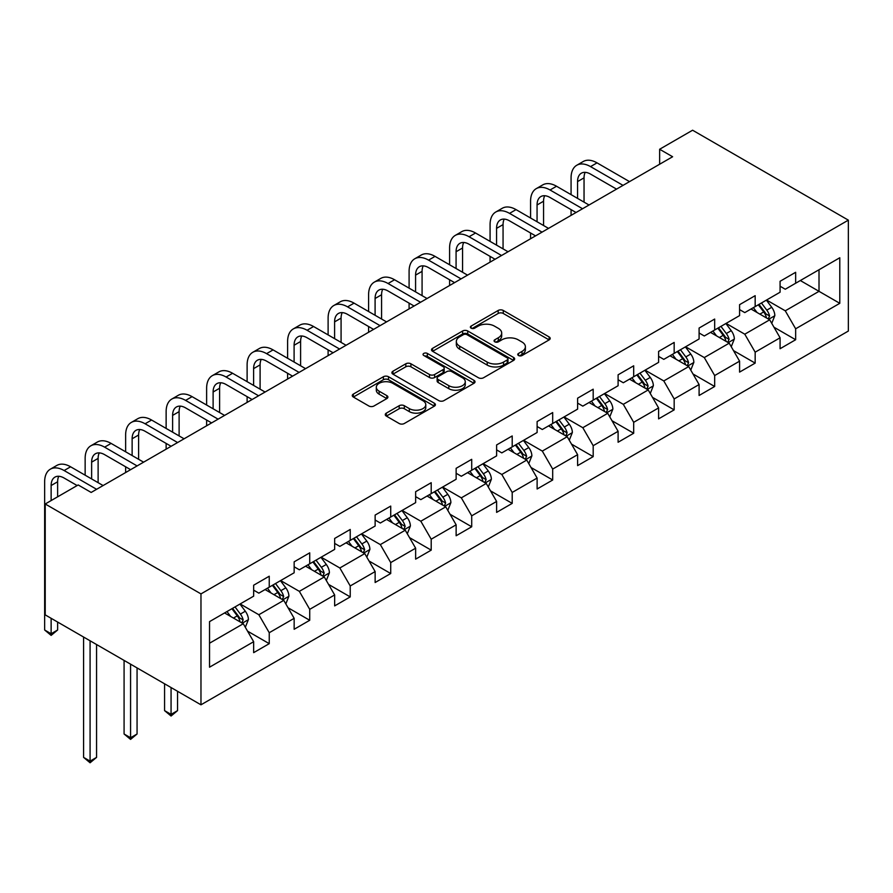 <?xml version="1.0" encoding="UTF-8"?>
<svg xmlns="http://www.w3.org/2000/svg" width="893" height="893" viewBox="0 0 893 893"><rect width="100%" height="100%" fill="white"/><g stroke="black" fill="none" stroke-linecap="round" stroke-linejoin="round"><path stroke-width="1.34" d="M518.498 355.514A2.523 1.451 0 0 0 522.07 355.514L549.139 339.887A3.605 2.076 0 0 0 550.2 338.414A3.605 2.076 0 0 0 549.139 336.94L503.272 310.463A3.605 2.076 0 0 0 498.182 310.463L471.113 326.09A2.523 1.451 0 0 0 470.377 327.117A2.523 1.451 0 0 0 471.113 328.155A2.523 1.451 0 0 0 474.674 328.155L478.179 326.135A11.531 6.653 0 0 1 494.488 326.135L498.305 328.334A11.531 6.653 0 0 1 501.687 333.044A11.531 6.653 0 0 1 498.305 337.755L494.811 339.775A2.523 1.451 0 0 0 494.063 340.802A2.523 1.451 0 0 0 494.811 341.829A2.523 1.451 0 0 0 498.372 341.829L501.877 339.809A11.531 6.653 0 0 1 518.186 339.809L522.003 342.019A11.531 6.653 0 0 1 525.385 346.718A11.531 6.653 0 0 1 522.003 351.429L518.498 353.449A2.523 1.451 0 0 0 517.761 354.488A2.523 1.451 0 0 0 518.498 355.514L518.498 353.449M386.323 413.135A3.605 2.076 0 0 0 385.274 414.609A3.605 2.076 0 0 0 386.323 416.082L399.193 423.516A3.605 2.076 0 0 0 404.295 423.516L434.355 406.159A3.605 2.076 0 0 0 435.416 404.685A3.605 2.076 0 0 0 434.355 403.212L388.5 376.734A3.605 2.076 0 0 0 383.398 376.734L353.338 394.092A3.605 2.076 0 0 0 352.277 395.566A3.605 2.076 0 0 0 353.338 397.028L368.876 406.002A3.605 2.076 0 0 0 373.966 406.002L386.836 398.579A3.605 2.076 0 0 0 387.897 397.106A3.605 2.076 0 0 0 386.836 395.632L379.134 391.19A9.633 5.57 0 0 1 376.31 387.249A9.633 5.57 0 0 1 382.26 382.115A9.633 5.57 0 0 1 392.764 383.32L422.958 400.745A9.633 5.57 0 0 1 425.782 404.685A9.633 5.57 0 0 1 419.833 409.82A9.633 5.57 0 0 1 409.329 408.614L404.295 405.712A3.605 2.076 0 0 0 399.193 405.712L386.323 413.135L386.323 416.082M848.35 220.147L692.6 130.222L659.637 149.254L672.619 156.744L91.164 492.445L78.182 484.955L45.219 503.987L200.97 593.901L848.35 220.147L848.35 331.046L200.97 704.811L200.97 593.901M478.436 377.761A3.605 2.076 0 0 0 483.526 377.761L513.598 360.404A3.605 2.076 0 0 0 514.647 358.93A3.605 2.076 0 0 0 513.598 357.468L467.731 330.979A3.605 2.076 0 0 0 462.641 330.979L432.569 348.337A3.605 2.076 0 0 0 431.52 349.81A3.605 2.076 0 0 0 432.569 351.284L478.436 377.761M424.789 356.061A2.523 1.451 0 0 1 427.345 356.419L427.345 353.416L473.982 380.34A3.605 2.076 0 0 1 475.031 381.813A3.605 2.076 0 0 1 473.982 383.276L443.91 400.633A3.605 2.076 0 0 1 438.82 400.633L392.953 374.156L405.824 366.789L405.824 363.786L392.953 371.22A3.605 2.076 0 0 0 391.893 372.682A3.605 2.076 0 0 0 392.953 374.156L392.953 371.22M405.824 366.789A3.605 2.076 0 0 1 410.914 366.789L410.914 363.786A3.605 2.076 0 0 0 405.824 363.786M410.914 363.786L429.511 374.524A3.605 2.076 0 0 0 434.612 374.524L443.151 369.602A3.605 2.076 0 0 0 444.201 368.128A3.605 2.076 0 0 0 443.151 366.655L423.784 355.481A2.523 1.451 0 0 1 423.048 354.443A2.523 1.451 0 0 1 424.599 353.103A2.523 1.451 0 0 1 427.345 353.416M247.562 631.15L269.239 643.663L269.239 632.724L294.154 618.336L294.154 629.275L309.726 620.278L309.726 609.339L334.652 594.95L334.652 605.9L350.223 596.904L350.223 585.964L375.138 571.576L375.138 582.515L390.721 573.529L390.721 562.579L415.636 548.202L415.636 559.141L431.207 550.144L431.207 539.205L456.133 524.816L456.133 535.755L471.705 526.77L471.705 515.83L496.62 501.442L496.62 512.381L512.202 503.384L512.202 492.445L537.117 478.056L537.117 488.996L552.689 480.01L552.689 469.071L577.615 454.682L577.615 465.621L593.186 456.636L593.186 445.685L618.101 431.308L618.101 442.247L633.684 433.25L633.684 422.311L658.599 407.922L658.599 418.862L674.17 409.876L674.17 398.937L699.096 384.548L699.096 395.487L714.668 386.49L714.668 375.551L739.583 361.163L739.583 372.102L755.165 363.116L755.165 352.177L780.08 337.788L780.08 348.728L795.652 339.731L795.652 328.791L839.788 303.319L839.788 257.753L819.015 269.753L819.015 291.33L839.788 303.319M269.239 643.663L253.657 652.649L253.657 641.71L209.531 667.194L209.531 621.628L253.657 596.156L253.657 585.216L269.239 576.219L269.239 587.159L294.154 572.77L294.154 561.831L309.726 552.845L309.726 563.784L334.652 549.396L334.652 538.457L350.223 529.46L350.223 540.399L375.138 526.022L375.138 515.071L390.721 506.085L390.721 517.025L415.636 502.636L415.636 491.697L431.207 482.7L431.207 493.65L456.133 479.262L456.133 468.323L471.705 459.326L471.705 470.265L496.62 455.876L496.62 444.937L512.202 435.951L512.202 446.891L537.117 432.502L537.117 421.563L552.689 412.566L552.689 423.505L577.615 409.117L577.615 398.178L593.186 389.192L593.186 400.131L618.101 385.743L618.101 374.803L633.684 365.806L633.684 376.757L658.599 362.368L658.599 351.429L674.17 342.432L674.17 353.371L699.096 338.983L699.096 328.044L714.668 319.058L714.668 329.997L739.583 315.609L739.583 304.669L755.165 295.672L755.165 306.612L780.08 292.223L780.08 281.284L795.652 272.298L795.652 283.237L839.788 257.753M265.087 589.559L283.773 600.353L258.847 614.741L240.161 603.947M253.657 590.161L258.847 593.153L269.239 587.159M258.847 614.741L269.239 632.724M283.773 600.353L294.154 618.336M305.573 566.184L324.271 576.967L299.345 591.356L280.659 580.573M294.154 566.776L299.345 569.779L309.726 563.784M299.345 591.356L309.726 609.339M324.271 576.967L334.652 594.95M346.071 542.799L364.757 553.593L339.842 567.981L321.145 557.187M334.652 543.402L339.842 546.393L350.223 540.399M339.842 567.981L350.223 585.964M364.757 553.593L375.138 571.576M386.569 519.425L405.255 530.219L380.329 544.596L361.643 533.813M375.138 520.027L380.329 523.019L390.721 517.025M380.329 544.596L390.721 562.579M405.255 530.219L415.636 548.202M427.055 496.039L445.752 506.833L420.826 521.222L402.14 510.428M415.636 496.642L420.826 499.645L431.207 493.65M420.826 521.222L431.207 539.205M445.752 506.833L456.133 524.816M467.552 472.665L486.238 483.459L461.324 497.847L442.627 487.053M456.133 473.268L461.324 476.259L471.705 470.265M461.324 497.847L471.705 515.83M486.238 483.459L496.62 501.442M508.05 449.291L526.736 460.074L501.81 474.462L483.124 463.668M496.62 449.882L501.81 452.885L512.202 446.891M501.81 474.462L512.202 492.445M526.736 460.074L537.117 478.056M548.536 425.905L567.234 436.699L542.308 451.088L523.622 440.294M537.117 426.508L542.308 429.5L552.689 423.505M542.308 451.088L552.689 469.071M567.234 436.699L577.615 454.682M589.034 402.531L607.72 413.314L582.805 427.702L564.108 416.919M577.615 403.123L582.805 406.125L593.186 400.131M582.805 427.702L593.186 445.685M607.72 413.314L618.101 431.308M629.532 379.145L648.218 389.94L623.303 404.328L604.606 393.534M618.101 379.748L623.303 382.751L633.684 376.757M623.303 404.328L633.684 422.311M648.218 389.94L658.599 407.922M670.018 355.771L688.715 366.565L663.789 380.943L645.103 370.16M658.599 356.374L663.789 359.366L674.17 353.371M663.789 380.943L674.17 398.937M688.715 366.565L699.096 384.548M710.515 332.397L729.201 343.18L704.287 357.568L685.601 346.774M699.096 332.989L704.287 335.991L714.668 329.997M704.287 357.568L714.668 375.551M729.201 343.18L739.583 361.163M751.013 309.011L769.699 319.806L744.784 334.194L726.087 323.4M739.583 309.614L744.784 312.606L755.165 306.612M744.784 334.194L755.165 352.177M769.699 319.806L780.08 337.788M800.329 280.536L819.015 291.33L785.271 310.809L766.585 300.026M780.08 286.229L785.271 289.232L795.652 283.237M785.271 310.809L795.652 328.791M45.219 503.987L45.219 614.886L200.97 704.811M659.637 149.254L659.637 164.245M209.531 643.217L243.276 623.727L224.589 612.944M243.276 623.727L253.657 641.71M773.985 327.218L795.652 339.731M733.488 350.603L755.165 363.116M692.99 373.977L714.668 386.49M652.504 397.363L674.17 409.876M612.006 420.737L633.684 433.25M571.509 444.111L593.186 456.636M531.022 467.497L552.689 480.01M490.525 490.871L512.202 503.384M450.027 514.256L471.705 526.77M409.541 537.631L431.207 550.144M369.043 561.016L390.721 573.529M328.546 584.39L350.223 596.904M288.059 607.765L309.726 620.278M519.514 355.872L522.003 354.432A11.531 6.653 0 0 0 525.385 349.721L525.385 346.718M501.687 333.044L501.687 336.036A11.531 6.653 0 0 1 498.305 340.746L495.816 342.186M549.095 339.909L503.272 313.465A3.605 2.076 0 0 0 498.182 313.465L472.118 328.512M513.553 360.437L467.731 333.982A3.605 2.076 0 0 0 462.641 333.982L432.625 351.317M507.224 359.968A2.523 1.451 0 0 0 507.961 358.93A2.523 1.451 0 0 0 507.224 357.903L466.972 334.663A2.523 1.451 0 0 0 463.4 334.663L459.705 336.795A11.531 6.653 0 0 0 456.334 341.506A11.531 6.653 0 0 0 459.705 346.205L487.221 362.1A11.531 6.653 0 0 0 503.529 362.1L507.224 359.968L507.224 362.96A2.523 1.451 0 0 0 507.961 361.933L507.961 358.93M456.334 341.506L456.334 344.497A11.531 6.653 0 0 0 459.705 349.208L459.705 346.205M507.224 362.96L503.529 365.092A11.531 6.653 0 0 1 487.221 365.092L459.705 349.208M410.914 366.789L429.511 377.527A3.605 2.076 0 0 0 434.612 377.527L443.151 372.593A3.605 2.076 0 0 0 444.201 371.12L444.201 368.128M427.345 356.419L473.926 383.309M448.811 385.664A9.633 5.57 0 0 0 459.326 386.881A9.633 5.57 0 0 0 465.275 381.735A9.633 5.57 0 0 0 462.451 377.795L451.813 371.655A3.605 2.076 0 0 0 446.712 371.655L438.184 376.589A3.605 2.076 0 0 0 437.124 378.052A3.605 2.076 0 0 0 438.184 379.525L448.811 385.664L448.811 388.667A9.633 5.57 0 0 0 459.326 389.873A9.633 5.57 0 0 0 465.275 384.727L465.275 381.735M437.124 378.052L437.124 381.054A3.605 2.076 0 0 0 438.184 382.528L438.184 379.525M448.811 388.667L438.184 382.528M425.782 404.685L425.782 407.677A9.633 5.57 0 0 1 419.833 412.823A9.633 5.57 0 0 1 409.329 411.617L404.295 408.715A3.605 2.076 0 0 0 399.193 408.715L386.379 416.116M376.31 387.249L376.31 390.252A9.633 5.57 0 0 0 379.134 394.181L379.134 391.19M386.792 398.602L379.134 394.181M434.311 406.181L388.5 379.726A3.605 2.076 0 0 0 383.398 379.726L353.382 397.061M771.753 323.355L774.834 315.575A9.723 5.615 -120 0 0 771.731 307.292L766.373 300.137M757.041 312.494L753.391 307.639M768.192 318.935L769.587 315.988A9.723 5.615 -120 0 0 766.797 310.139L761.439 302.984M759.005 304.39L764.955 312.327A4.956 2.858 60 0 1 765.848 313.834L769.587 315.988M758.324 304.792L763.682 311.936A9.723 5.615 60 0 1 766.473 317.785M571.073 194.641L571.073 177.852A27.527 15.895 60 0 1 576.778 165.25L583.263 161.499A27.527 15.895 60 0 1 597.026 162.861L629.532 181.625M576.778 165.25A27.527 15.895 60 0 1 590.541 166.611L623.035 185.376M616.55 189.115L590.541 174.102A18.351 10.593 -120 0 0 581.365 173.197A18.351 10.593 -120 0 0 577.559 181.592L577.559 198.38M585.194 172.349A18.351 10.593 -120 0 0 584.044 177.852L584.044 202.131M571.073 215.38L571.073 209.621M731.255 346.73L734.347 338.96A9.723 5.615 -120 0 0 731.233 330.667L725.886 323.523M716.543 335.868L712.904 331.013M727.695 342.309L729.09 339.373A9.723 5.615 -120 0 0 726.31 333.524L720.952 326.369M718.508 327.776L724.457 335.712A4.956 2.858 60 0 1 725.362 337.208L729.09 339.373M717.838 328.166L723.196 335.321A9.723 5.615 60 0 1 725.976 341.171M690.758 370.115L693.85 362.335A9.723 5.615 -120 0 0 690.747 354.052L685.389 346.897M676.046 359.254L672.407 354.387M687.208 365.695L688.592 362.748A9.723 5.615 -120 0 0 685.813 356.899L680.455 349.743M678.021 351.15L683.96 359.086A4.956 2.858 60 0 1 684.864 360.593L688.592 362.748M677.34 351.541L682.698 358.696A9.723 5.615 60 0 1 685.478 364.545M530.576 218.015L530.576 201.226A27.527 15.895 60 0 1 536.28 188.624L542.765 184.884A27.527 15.895 60 0 1 556.54 186.246L589.034 205.01M536.28 188.624A27.527 15.895 60 0 1 550.043 189.986L582.549 208.75M576.052 212.501L550.043 197.487A18.351 10.593 -120 0 0 540.868 196.572A18.351 10.593 -120 0 0 537.061 204.977L537.061 221.765M544.708 195.723A18.351 10.593 -120 0 0 543.558 201.226L543.558 225.505M530.576 238.755L530.576 233.006M490.078 241.389L490.078 224.612A27.527 15.895 60 0 1 495.782 212.009L502.279 208.259A27.527 15.895 60 0 1 516.042 209.621L548.536 228.385M495.782 212.009A27.527 15.895 60 0 1 509.546 213.371L542.051 232.135M535.566 235.875L509.546 220.861A18.351 10.593 -120 0 0 500.37 219.957A18.351 10.593 -120 0 0 496.575 228.351L496.575 245.14M504.21 219.109A18.351 10.593 -120 0 0 503.06 224.612L503.06 248.89M490.078 262.129L490.078 256.38M650.271 393.489L653.352 385.709A9.723 5.615 -120 0 0 650.249 377.426L644.891 370.282M635.559 382.628L631.909 377.772M646.711 389.069L648.106 386.133A9.723 5.615 -120 0 0 645.315 380.273L639.957 373.129M637.524 374.535L643.462 382.461A4.956 2.858 60 0 1 644.366 383.968L648.106 386.133M636.843 374.926L642.201 382.07A9.723 5.615 60 0 1 644.992 387.93M609.774 416.875L612.866 409.094A9.723 5.615 -120 0 0 609.752 400.812L604.405 393.657M595.062 406.002L591.423 401.147M606.213 412.454L607.608 409.507A9.723 5.615 -120 0 0 604.829 403.658L599.471 396.503M597.026 397.91L602.976 405.846A4.956 2.858 60 0 1 603.869 407.353L607.608 409.507M596.357 398.3L601.715 405.455A9.723 5.615 60 0 1 604.494 411.305M569.276 440.249L572.368 432.469A9.723 5.615 -120 0 0 569.265 424.186L563.907 417.031M554.564 429.388L550.925 424.532M565.727 435.829L567.111 432.882A9.723 5.615 -120 0 0 564.331 427.033L558.973 419.877M556.54 421.295L562.478 429.22A4.956 2.858 60 0 1 563.383 430.727L567.111 432.882M555.859 421.686L561.217 428.83A9.723 5.615 60 0 1 563.996 434.679M449.592 264.774L449.592 247.986A27.527 15.895 60 0 1 455.296 235.384L461.781 231.633A27.527 15.895 60 0 1 475.545 233.006L508.05 251.759M455.296 235.384A27.527 15.895 60 0 1 469.059 236.745L501.553 255.51M495.068 259.26L469.059 244.236A18.351 10.593 -120 0 0 459.884 243.331A18.351 10.593 -120 0 0 456.077 251.737L456.077 268.514M463.713 242.483A18.351 10.593 -120 0 0 462.563 247.986L462.563 272.265M449.592 285.514L449.592 279.755M409.094 288.149L409.094 271.372A27.527 15.895 60 0 1 414.798 258.758L421.284 255.018A27.527 15.895 60 0 1 435.047 256.38L467.552 275.144M414.798 258.758A27.527 15.895 60 0 1 428.562 260.131L461.067 278.884M454.57 282.635L428.562 267.621A18.351 10.593 -120 0 0 419.386 266.706A18.351 10.593 -120 0 0 415.58 275.111L415.58 291.899M423.226 265.868A18.351 10.593 -120 0 0 422.076 271.372L422.076 295.639M409.094 308.889L409.094 303.14M368.597 311.534L368.597 294.746A27.527 15.895 60 0 1 374.301 282.143L380.798 278.393A27.527 15.895 60 0 1 394.561 279.755L427.055 298.519M374.301 282.143A27.527 15.895 60 0 1 388.064 283.505L420.57 302.269M414.084 306.02L388.064 290.995A18.351 10.593 -120 0 0 378.889 290.091A18.351 10.593 -120 0 0 375.093 298.496L375.093 315.274M382.729 289.243A18.351 10.593 -120 0 0 381.579 294.746L381.579 319.024M368.597 332.274L368.597 326.514M328.111 334.908L328.111 318.12A27.527 15.895 60 0 1 333.815 305.518L340.3 301.778A27.527 15.895 60 0 1 354.063 303.14L386.569 321.904M333.815 305.518A27.527 15.895 60 0 1 347.578 306.879L380.072 325.644M373.587 329.394L347.578 314.381A18.351 10.593 -120 0 0 338.402 313.465A18.351 10.593 -120 0 0 334.596 321.871L334.596 338.659M342.231 312.617A18.351 10.593 -120 0 0 341.081 318.12L341.081 342.399M328.111 355.648L328.111 349.9M287.613 358.283L287.613 341.506A27.527 15.895 60 0 1 293.317 328.903L299.802 325.152A27.527 15.895 60 0 1 313.566 326.514L346.071 345.278M293.317 328.903A27.527 15.895 60 0 1 307.08 330.265L339.586 349.029M333.089 352.768L307.08 337.755A18.351 10.593 -120 0 0 297.905 336.851A18.351 10.593 -120 0 0 294.098 345.245L294.098 362.033M301.745 336.002A18.351 10.593 -120 0 0 300.595 341.506L300.595 365.784M287.613 379.034L287.613 373.274M247.115 381.668L247.115 364.88A27.527 15.895 60 0 1 252.819 352.277L259.316 348.527A27.527 15.895 60 0 1 273.079 349.9L305.573 368.653M252.819 352.277A27.527 15.895 60 0 1 266.583 353.639L299.088 372.403M292.591 376.154L266.583 361.14A18.351 10.593 -120 0 0 257.407 360.225A18.351 10.593 -120 0 0 253.612 368.63L253.612 385.408M261.247 359.377A18.351 10.593 -120 0 0 260.097 364.88L260.097 389.158M247.115 402.408L247.115 396.648M206.629 405.042L206.629 388.265A27.527 15.895 60 0 1 212.333 375.652L218.818 371.912A27.527 15.895 60 0 1 232.582 373.274L265.087 392.038M212.333 375.652A27.527 15.895 60 0 1 226.096 377.025L258.59 395.789M252.105 399.528L226.096 384.515A18.351 10.593 -120 0 0 216.921 383.61A18.351 10.593 -120 0 0 213.114 392.005L213.114 408.793M220.75 382.762A18.351 10.593 -120 0 0 219.6 388.265L219.6 412.544M206.629 425.782L206.629 420.034M166.131 428.428L166.131 411.64A27.527 15.895 60 0 1 171.836 399.037L178.321 395.286A27.527 15.895 60 0 1 192.084 396.648L224.589 415.412M171.836 399.037A27.527 15.895 60 0 1 185.599 400.399L218.104 419.163M211.608 422.914L185.599 407.889A18.351 10.593 -120 0 0 176.423 406.985A18.351 10.593 -120 0 0 172.617 415.39L172.617 432.167M180.263 406.136A18.351 10.593 -120 0 0 179.113 411.64L179.113 435.918M166.131 449.168L166.131 443.408M125.634 451.802L125.634 435.014A27.527 15.895 60 0 1 131.338 422.411L137.835 418.672A27.527 15.895 60 0 1 151.598 420.034L184.092 438.798M131.338 422.411A27.527 15.895 60 0 1 145.101 423.773L177.607 442.537M171.11 446.288L145.101 431.274A18.351 10.593 -120 0 0 135.926 430.359A18.351 10.593 -120 0 0 132.131 438.764L132.131 455.553M139.766 429.511A18.351 10.593 -120 0 0 138.616 435.014L138.616 459.292M125.634 472.542L125.634 466.793M528.79 463.623L531.871 455.854A9.723 5.615 -120 0 0 528.768 447.572L523.41 440.416M514.067 452.762L510.428 447.906M525.229 459.203L526.624 456.267A9.723 5.615 -120 0 0 523.834 450.418L518.476 443.263M516.042 444.669L521.981 452.606A4.956 2.858 60 0 1 522.885 454.113L526.624 456.267M515.361 445.06L520.719 452.215A9.723 5.615 60 0 1 523.51 458.064M488.292 487.009L491.384 479.228A9.723 5.615 -120 0 0 488.27 470.946L482.912 463.791M473.58 476.148L469.941 471.292M484.732 482.588L486.127 479.641A9.723 5.615 -120 0 0 483.347 473.792L477.989 466.637M475.545 468.044L481.494 475.98A4.956 2.858 60 0 1 482.387 477.487L486.127 479.641M474.875 468.434L480.233 475.589A9.723 5.615 60 0 1 483.013 481.439M447.795 510.383L450.887 502.603A9.723 5.615 -120 0 0 447.784 494.32L442.426 487.176M433.083 499.522L429.444 494.666M444.245 505.963L445.629 503.027A9.723 5.615 -120 0 0 442.85 497.167L437.492 490.023M435.058 491.429L440.997 499.366A4.956 2.858 60 0 1 441.901 500.861L445.629 503.027M434.378 491.82L439.736 498.975A9.723 5.615 60 0 1 442.515 504.824M407.308 533.768L410.389 525.988A9.723 5.615 -120 0 0 407.286 517.706L401.928 510.55M392.585 522.907L388.946 518.04M403.748 529.348L405.143 526.401A9.723 5.615 -120 0 0 402.352 520.552L396.994 513.397M394.561 514.803L400.499 522.74A4.956 2.858 60 0 1 401.404 524.247L405.143 526.401M393.88 515.194L399.238 522.349A9.723 5.615 60 0 1 402.029 528.198M366.811 557.143L369.903 549.362A9.723 5.615 -120 0 0 366.789 541.08L361.431 533.925M352.099 546.282L348.46 541.426M363.25 552.722L364.645 549.775A9.723 5.615 -120 0 0 361.866 543.926L356.508 536.782M354.063 538.189L360.013 546.114A4.956 2.858 60 0 1 360.906 547.621L364.645 549.775M353.394 538.579L358.752 545.723A9.723 5.615 60 0 1 361.531 551.584M326.313 580.528L329.405 572.748A9.723 5.615 -120 0 0 326.302 564.465L320.944 557.31M311.601 569.656L307.962 564.8M322.764 576.097L324.148 573.161A9.723 5.615 -120 0 0 321.368 567.312L316.01 560.157M313.577 561.563L319.515 569.5A4.956 2.858 60 0 1 320.42 571.007L324.148 573.161M312.896 561.954L318.254 569.109A9.723 5.615 60 0 1 321.034 574.958M171.065 687.543L171.065 714.367L177.551 710.627L177.551 691.294M177.551 710.627L171.065 716.019L164.569 710.627L164.569 683.792M164.569 710.627L171.065 714.367L171.065 716.019M285.827 603.902L288.908 596.122A9.723 5.615 -120 0 0 285.805 587.84L280.447 580.684M271.104 593.041L267.465 588.186M282.266 599.482L283.661 596.535A9.723 5.615 -120 0 0 280.871 590.686L275.513 583.531M273.079 584.937L279.018 592.874A4.956 2.858 60 0 1 279.922 594.381L283.661 596.535M272.398 585.339L277.756 592.483A9.723 5.615 60 0 1 280.547 598.332M130.568 664.169L130.568 737.752L137.064 734.001L137.064 667.908M137.064 734.001L130.568 739.393L124.082 734.001L124.082 660.418M124.082 734.001L130.568 737.752L130.568 739.393M85.148 475.188L85.148 458.399A27.527 15.895 60 0 1 90.852 445.797L97.337 442.046A27.527 15.895 60 0 1 111.1 443.408L143.606 462.172M90.852 445.797A27.527 15.895 60 0 1 104.615 447.159L137.109 465.923M130.624 469.662L104.615 454.649A18.351 10.593 -120 0 0 95.439 453.744A18.351 10.593 -120 0 0 91.633 462.15L91.633 478.927M99.268 452.896A18.351 10.593 -120 0 0 98.118 458.399L98.118 482.678M245.329 627.277L248.421 619.508A9.723 5.615 -120 0 0 245.307 611.214L239.949 604.07M230.617 616.416L226.978 611.56M241.769 622.856L243.164 619.921A9.723 5.615 -120 0 0 240.384 614.071L235.026 606.916M232.582 608.323L238.531 616.259A4.956 2.858 60 0 1 239.424 617.766L243.164 619.921M231.912 608.713L237.27 615.869A9.723 5.615 60 0 1 240.05 621.718M90.081 640.783L90.081 761.126L96.567 757.387L96.567 644.534M96.567 757.387L90.081 762.778L83.585 757.387L83.585 637.033M83.585 757.387L90.081 761.126L90.081 762.778M51.135 618.302L51.135 633.74L44.65 630L44.65 481.774A27.527 15.895 60 0 1 50.354 469.171L56.839 465.432A27.527 15.895 60 0 1 70.603 466.793L103.108 485.558M50.354 469.171A27.527 15.895 60 0 1 64.117 470.533L96.611 489.297M77.144 485.558L64.117 478.034A18.351 10.593 -120 0 0 54.942 477.119A18.351 10.593 -120 0 0 51.135 485.524L51.135 500.571M58.782 476.27A18.351 10.593 -120 0 0 57.632 481.774L57.632 496.821M57.632 630L51.135 635.392L51.135 633.74L57.632 630L57.632 622.053M51.135 635.392L44.65 630M522.003 354.432L522.003 351.429M494.811 341.829L494.811 339.775M498.305 340.746L498.305 337.755M471.113 328.155L471.113 326.09M498.182 313.465L498.182 310.463M503.272 313.465L503.272 310.463M549.139 339.887L549.139 336.94M432.569 351.284L432.569 348.337M462.641 333.982L462.641 330.979M467.731 333.982L467.731 330.979M513.598 360.404L513.598 357.468M487.221 365.092L487.221 362.1M503.529 365.092L503.529 362.1M429.511 377.527L429.511 374.524M434.612 377.527L434.612 374.524M443.151 372.593L443.151 369.602M473.982 383.276L473.982 380.34M399.193 408.715L399.193 405.712M404.295 408.715L404.295 405.712M409.329 411.617L409.329 408.614M386.836 398.579L386.836 395.632M353.338 397.028L353.338 394.092M383.398 379.726L383.398 376.734M388.5 379.726L388.5 376.734M434.355 406.159L434.355 403.212M768.739 319.248L774.778 315.765M766.797 310.139L771.731 307.292M759.876 314.135L763.682 311.936M597.026 162.861L590.541 166.611M584.044 177.852L577.559 181.592M728.241 342.633L734.28 339.139M726.31 333.524L731.233 330.667M719.39 337.509L723.196 335.321M687.755 366.007L693.783 362.525M685.813 356.899L690.747 354.052M678.892 360.895L682.698 358.696M556.54 186.246L550.043 189.986M543.558 201.226L537.061 204.977M516.042 209.621L509.546 213.371M503.06 224.612L496.575 228.351M647.258 389.381L653.296 385.899M645.315 380.273L650.249 377.426M638.395 384.269L642.201 382.07M606.76 412.767L612.799 409.284M604.829 403.658L609.752 400.812M597.908 407.654L601.715 405.455M566.274 436.141L572.301 432.659M564.331 427.033L569.265 424.186M557.411 431.029L561.217 428.83M475.545 233.006L469.059 236.745M462.563 247.986L456.077 251.737M435.047 256.38L428.562 260.131M422.076 271.372L415.58 275.111M394.561 279.755L388.064 283.505M381.579 294.746L375.093 298.496M354.063 303.14L347.578 306.879M341.081 318.12L334.596 321.871M313.566 326.514L307.08 330.265M300.595 341.506L294.098 345.245M273.079 349.9L266.583 353.639M260.097 364.88L253.612 368.63M232.582 373.274L226.096 377.025M219.6 388.265L213.114 392.005M192.084 396.648L185.599 400.399M179.113 411.64L172.617 415.39M151.598 420.034L145.101 423.773M138.616 435.014L132.131 438.764M525.776 459.527L531.815 456.033M523.834 450.418L528.768 447.572M516.913 454.403L520.719 452.215M485.279 482.901L491.317 479.418M483.347 473.792L488.27 470.946M476.427 477.788L480.233 475.589M444.792 506.275L450.82 502.792M442.85 497.167L447.784 494.32M435.929 501.163L439.736 498.975M404.295 529.661L410.334 526.178M402.352 520.552L407.286 517.706M395.432 524.548L399.238 522.349M363.797 553.035L369.836 549.552M361.866 543.926L366.789 541.08M354.945 547.922L358.752 545.723M323.311 576.42L329.338 572.938M321.368 567.312L326.302 564.465M314.448 571.308L318.254 569.109M282.813 599.795L288.841 596.312M280.871 590.686L285.805 587.84M273.95 594.682L277.756 592.483M111.1 443.408L104.615 447.159M98.118 458.399L91.633 462.15M242.316 623.18L248.354 619.686M240.384 614.071L245.307 611.214M233.464 618.056L237.27 615.869M70.603 466.793L64.117 470.533M57.632 481.774L51.135 485.524"/></g></svg>
